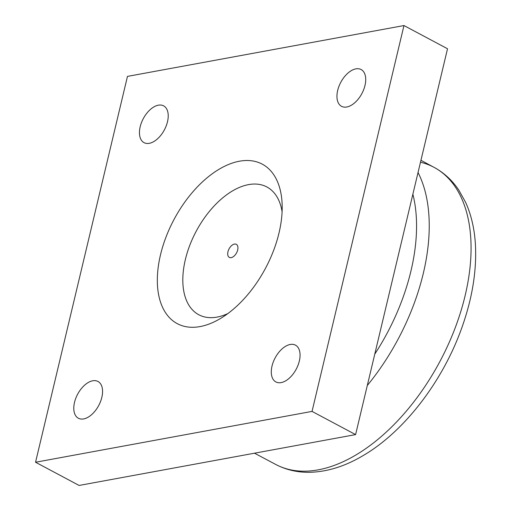 <?xml version="1.0" encoding="UTF-8"?>
<svg xmlns="http://www.w3.org/2000/svg" width="511" height="511" viewBox="0 0 511 511"><rect width="100%" height="100%" fill="white"/><g stroke="black" fill="none" stroke-linecap="round" stroke-linejoin="round"><path stroke-width="0.77" d="M234.434 244.086A7.403 4.248 118 0 1 236.306 244.322A7.403 4.248 118 0 1 237.225 251.425A7.403 4.248 118 0 1 231.208 257.633A7.403 4.248 118 0 1 229.337 257.397A7.403 4.248 118 0 1 228.417 250.294A7.403 4.248 118 0 1 234.434 244.086M282.098 211.733A72.402 41.532 -62 0 0 248.602 184.612A72.402 41.532 -62 0 0 183.903 266.844A72.402 41.532 -62 0 0 227.829 313.575M83.638 418.924A20.836 11.951 118 0 1 78.381 418.247A20.836 11.951 118 0 1 77.627 394.237A20.836 11.951 118 0 1 97.978 381.468A20.836 11.951 118 0 1 100.565 401.448A20.836 11.951 118 0 1 83.638 418.924M149.295 143.316A20.836 11.951 118 0 1 144.038 142.639A20.836 11.951 118 0 1 143.291 118.629A20.836 11.951 118 0 1 163.635 105.86A20.836 11.951 118 0 1 166.222 125.84A20.836 11.951 118 0 1 149.295 143.316M346.79 106.997A20.836 11.951 118 0 1 341.533 106.326A20.836 11.951 118 0 1 340.786 82.316A20.836 11.951 118 0 1 361.13 69.547A20.836 11.951 118 0 1 363.723 89.527A20.836 11.951 118 0 1 346.79 106.997M281.133 382.605A20.836 11.951 118 0 1 275.876 381.934A20.836 11.951 118 0 1 275.129 357.924A20.836 11.951 118 0 1 295.473 345.155A20.836 11.951 118 0 1 298.06 365.135A20.836 11.951 118 0 1 281.133 382.605M312.042 411.4L35.546 462.244L79.103 485.45L355.599 434.606L447.521 48.756L403.965 25.55L312.042 411.4L355.599 434.606M35.546 462.244L127.469 76.395L403.965 25.55M239.455 161.214A90.37 51.835 118 0 1 282.11 203.595A90.37 51.835 118 0 1 221.084 318.129A90.37 51.835 118 0 1 158.02 268.709A90.37 51.835 118 0 1 239.455 161.214M420.489 162.223A168.323 96.547 118 0 1 434.356 167.512A168.323 96.547 118 0 1 454.733 329.058A168.323 96.547 118 0 1 318.123 469.858A168.323 96.547 118 0 1 276.055 464.62C286.16 469.833 297.121 472.394 308.951 472.311C326.631 472.017 344.478 466.569 362.503 455.959C404.022 432.019 442.833 381.385 461.887 327.577C472.19 298.692 476.712 271.245 475.454 245.248C474.61 229.388 471.359 215.137 465.693 202.49L458.827 190.124C452.337 180.453 444.18 172.916 434.356 167.512L420.949 160.294M367.3 385.486A168.151 96.451 -62 0 0 418.036 172.514M412.869 194.193A159.119 91.265 118 0 1 374.767 354.129M254.504 453.193L276.055 464.62"/></g></svg>
